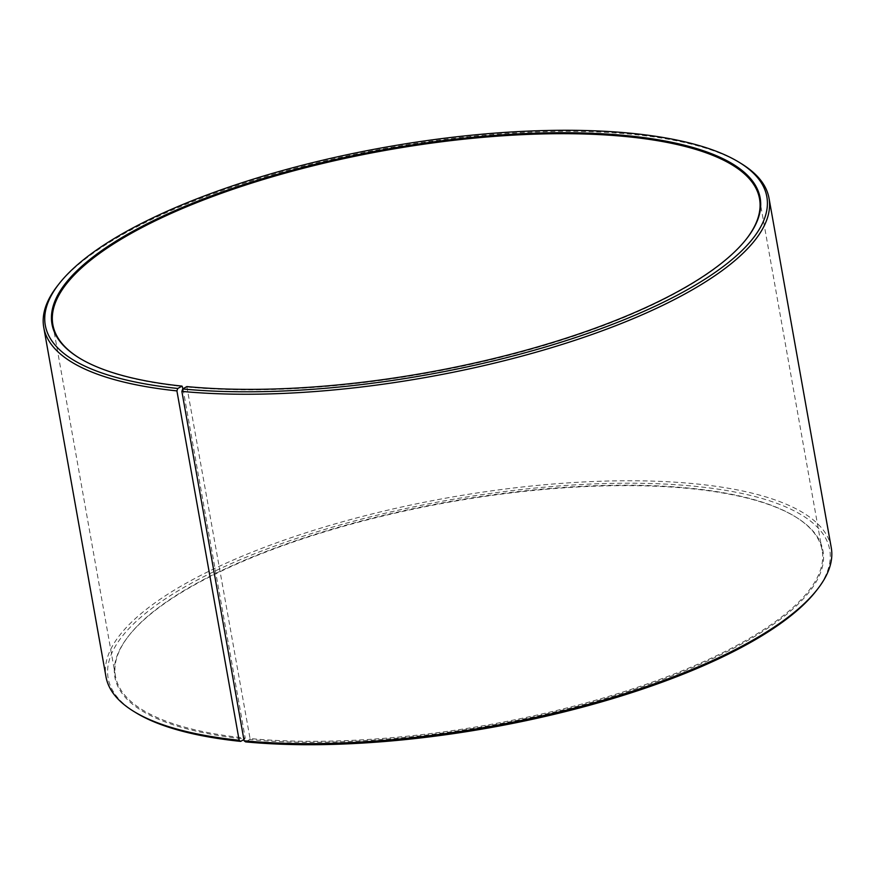 <?xml version="1.0" encoding="UTF-8"?>
<svg xmlns="http://www.w3.org/2000/svg" width="875" height="875" viewBox="0 0 875 875"><rect width="100%" height="100%" fill="white"/><g stroke="black" fill="none" stroke-linecap="round" stroke-linejoin="round"><path stroke-width="0.66" stroke-dasharray="4.38 3.28" d="M186.845 386.586L250.042 738.533A358.892 113.28 -10.1 0 0 632.319 688.997A358.892 113.28 -10.1 0 0 822.139 550.309A358.892 113.28 -10.1 0 0 795.408 516.797A358.892 113.28 -10.1 0 0 687.564 487.966A358.892 113.28 -10.1 0 0 128.986 635.502A358.892 113.28 -10.1 0 0 115.467 676.189A358.892 113.28 -10.1 0 0 245.219 738.052L243.884 739.572M183.006 388.784L245.219 738.052M79.188 357.952A358.892 113.28 -10.1 0 0 79.592 358.203A358.892 113.28 -10.1 0 0 182.613 386.542M741.584 163.811A368.342 116.266 -10.1 0 0 630.897 134.225A368.342 116.266 -10.1 0 0 57.619 285.644M831.25 547.597A368.342 116.266 -10.1 0 0 693.131 483.613A368.342 116.266 -10.1 0 0 300.803 534.45A368.342 116.266 -10.1 0 0 105.984 676.791M815.905 591.237A366.45 115.675 -10.1 0 0 692.3 486.041A366.45 115.675 -10.1 0 0 250.294 555.516A366.45 115.675 -10.1 0 0 135.45 712.447M250.042 738.533L249.714 739.506A359.647 113.52 -10.1 0 0 683.506 671.311A359.647 113.52 -10.1 0 0 796.217 517.3A359.647 113.52 -10.1 0 0 688.155 488.414A359.647 113.52 -10.1 0 0 128.395 636.256A359.647 113.52 -10.1 0 0 244.88 739.025M249.714 739.506L245.569 741.88M187.436 387.034A358.892 113.28 -10.1 0 0 746.014 239.498A358.892 113.28 -10.1 0 0 746.309 239.116M115.467 676.189L52.861 324.691M79.592 358.203L78.783 357.7M128.986 635.502L128.395 636.256M795.408 516.797L796.217 517.3M746.014 239.498L746.605 238.744M822.139 550.309L759.533 198.811"/><path stroke-width="1.31" d="M244.103 740.775A368.342 116.266 -10.1 0 0 817.381 589.356L815.905 591.237A366.45 115.675 -10.1 0 1 245.569 741.88L244.103 740.775L181.869 391.387L182.7 388.959L186.845 386.586A359.647 113.52 -10.1 0 0 746.605 238.744A359.647 113.52 -10.1 0 0 625.286 135.494A359.647 113.52 -10.1 0 0 191.494 203.689A359.647 113.52 -10.1 0 0 78.783 357.7A359.647 113.52 -10.1 0 0 182.011 386.105L183.006 388.784M746.309 239.116A358.892 113.28 -10.1 0 0 759.533 198.811A358.892 113.28 -10.1 0 0 624.958 136.467A358.892 113.28 -10.1 0 0 242.681 186.003A358.892 113.28 -10.1 0 0 52.861 324.691A358.892 113.28 -10.1 0 0 79.188 357.952M182.7 388.959A366.45 115.675 -10.1 0 0 624.706 319.484A366.45 115.675 -10.1 0 0 739.55 162.553A366.45 115.675 -10.1 0 0 629.431 133.12A366.45 115.675 -10.1 0 0 59.095 283.762A366.45 115.675 -10.1 0 0 177.778 388.467L182.011 386.105M181.869 391.387A368.342 116.266 -10.1 0 0 574.197 340.55A368.342 116.266 -10.1 0 0 769.016 198.209A368.342 116.266 -10.1 0 0 741.584 163.811L739.55 162.553M817.381 589.356A368.342 116.266 -10.1 0 0 831.25 547.597L769.016 198.209M243.884 739.572L240.636 741.388L239.148 740.272L176.914 390.895L177.778 388.467M59.095 283.762L57.619 285.644A368.342 116.266 -10.1 0 0 43.75 327.403L105.984 676.791A368.342 116.266 -10.1 0 0 133.416 711.189L135.45 712.447A366.45 115.675 -10.1 0 0 240.636 741.388M133.416 711.189A368.342 116.266 -10.1 0 0 239.148 740.272M43.75 327.403A368.342 116.266 -10.1 0 0 176.914 390.895"/></g></svg>
